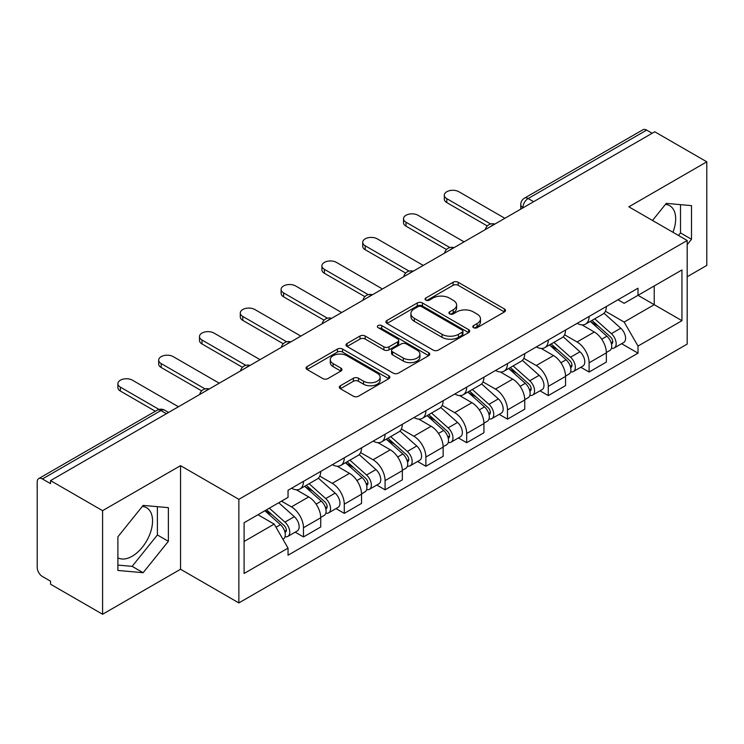 <?xml version="1.0" encoding="UTF-8"?>
<svg xmlns="http://www.w3.org/2000/svg" width="744" height="744" viewBox="0 0 744 744"><rect width="100%" height="100%" fill="white"/><g stroke="black" fill="none" stroke-linecap="round" stroke-linejoin="round"><path stroke-width="1.12" d="M473.556 327.676A2.539 1.469 0 0 0 477.155 327.676L504.432 311.931A3.627 2.093 0 0 0 505.492 310.443A3.627 2.093 0 0 0 504.432 308.965L458.22 282.283A3.627 2.093 0 0 0 453.087 282.283L425.81 298.028A2.539 1.469 0 0 0 425.066 299.069A2.539 1.469 0 0 0 425.81 300.111A2.539 1.469 0 0 0 429.4 300.111L432.934 298.065A11.616 6.705 0 0 1 449.357 298.065L453.217 300.297A11.616 6.705 0 0 1 456.621 305.04A11.616 6.705 0 0 1 453.217 309.783L449.683 311.82A2.539 1.469 0 0 0 448.939 312.852A2.539 1.469 0 0 0 449.683 313.894A2.539 1.469 0 0 0 453.273 313.894L456.807 311.857A11.616 6.705 0 0 1 473.24 311.857L477.09 314.08A11.616 6.705 0 0 1 480.494 318.823A11.616 6.705 0 0 1 477.09 323.566L473.556 325.602A2.539 1.469 0 0 0 472.812 326.644A2.539 1.469 0 0 0 473.556 327.676L473.556 325.602M665.443 204.395A28.849 16.656 -60 0 1 669.702 205.697A28.849 16.656 -60 0 1 672.939 232.277M142.318 506.413A28.849 16.656 -60 0 1 146.577 507.724A28.849 16.656 -60 0 1 150.995 530.844A28.849 16.656 -60 0 1 132.144 556.27A28.849 16.656 -60 0 1 117.896 557.795M340.371 385.745A3.627 2.093 0 0 0 339.311 387.224A3.627 2.093 0 0 0 340.371 388.712L353.344 396.199A3.627 2.093 0 0 0 358.478 396.199L388.768 378.705A3.627 2.093 0 0 0 389.837 377.227A3.627 2.093 0 0 0 388.768 375.739L342.556 349.057A3.627 2.093 0 0 0 337.423 349.057L307.123 366.55A3.627 2.093 0 0 0 306.063 368.029A3.627 2.093 0 0 0 307.123 369.517L322.784 378.557A3.627 2.093 0 0 0 327.927 378.557L340.892 371.07A3.627 2.093 0 0 0 341.952 369.591A3.627 2.093 0 0 0 340.892 368.103L333.126 363.621A9.709 5.608 0 0 1 330.28 359.659A9.709 5.608 0 0 1 336.269 354.479A9.709 5.608 0 0 1 346.862 355.697L377.282 373.256A9.709 5.608 0 0 1 380.128 377.227A9.709 5.608 0 0 1 374.13 382.407A9.709 5.608 0 0 1 363.546 381.188L358.478 378.259A3.627 2.093 0 0 0 353.344 378.259L340.371 385.745L340.371 388.712M238.861 499.336L180.541 465.66L102.588 510.663L50.536 480.605L654.748 131.772L706.8 161.82L628.857 206.823L687.186 240.498L238.861 499.336L238.861 602.928L687.186 344.1L687.186 240.498M433.185 350.099A3.627 2.093 0 0 0 438.318 350.099L468.618 332.605A3.627 2.093 0 0 0 469.678 331.127A3.627 2.093 0 0 0 468.618 329.639L422.406 302.957A3.627 2.093 0 0 0 417.272 302.957L386.973 320.45A3.627 2.093 0 0 0 385.913 321.938A3.627 2.093 0 0 0 386.973 323.417L433.185 350.099M379.133 328.225A2.539 1.469 0 0 1 381.709 328.588L381.709 325.565L428.693 352.693A3.627 2.093 0 0 1 429.762 354.172A3.627 2.093 0 0 1 428.693 355.66L398.403 373.144A3.627 2.093 0 0 1 393.26 373.144L347.048 346.462L347.048 343.505A3.627 2.093 0 0 0 345.988 344.983A3.627 2.093 0 0 0 347.048 346.462M347.048 343.505L360.012 336.018A3.627 2.093 0 0 1 365.155 336.018L383.895 346.834A3.627 2.093 0 0 0 389.028 346.834L397.631 341.868A3.627 2.093 0 0 0 398.691 340.389A3.627 2.093 0 0 0 397.631 338.911L378.119 327.639A2.539 1.469 0 0 1 377.375 326.607A2.539 1.469 0 0 1 378.938 325.249A2.539 1.469 0 0 1 381.709 325.565M102.588 510.663L102.588 614.256L50.536 584.207L50.536 581.185L42.436 576.507M687.186 276.74L706.8 265.422L706.8 161.82M102.588 614.256L180.541 569.253L238.861 602.928M166.414 413.711L160.918 410.539L42.427 478.95A7.394 4.269 -120 0 0 38.735 478.578A7.394 4.269 -120 0 0 37.2 481.973L37.2 567.439A7.394 4.269 -120 0 0 42.427 576.507M50.536 480.605L50.536 483.628L42.436 478.95M533.643 201.689L528.156 198.518A7.394 4.269 60 0 0 524.455 198.155L642.946 129.744A7.394 4.269 60 0 1 646.638 130.107L528.156 198.518A7.394 4.269 120 0 0 522.92 207.576L522.92 207.883M652.135 133.278L646.638 130.107M589.099 316.46A17.019 9.821 60 0 1 585.575 324.096L602.835 314.135A17.019 9.821 -120 0 0 606.36 306.491M564.594 334.781L577.065 341.98A17.019 9.821 60 0 1 589.099 362.821L606.36 352.851A17.019 9.821 -120 0 0 594.326 332.01L581.975 324.877M606.36 352.851L606.36 362.068L589.099 372.037L580.822 367.257M585.575 324.096A17.019 9.821 60 0 1 577.195 323.333M589.099 362.821L589.099 372.037M548.291 340.017A17.019 9.821 60 0 1 544.766 347.653L562.036 337.692A17.019 9.821 -120 0 0 565.552 330.048M540.014 390.814L548.291 395.594L565.552 385.625L565.552 376.408A17.019 9.821 -120 0 0 553.527 355.576L541.167 348.434M544.766 347.653A17.019 9.821 60 0 1 536.396 346.89M523.795 358.338L536.257 365.537A17.019 9.821 60 0 1 548.291 386.378L548.291 395.594M507.492 363.574A17.019 9.821 60 0 1 503.967 371.209L521.228 361.249A17.019 9.821 -120 0 0 524.753 353.605M499.215 414.371L507.492 419.151L524.753 409.181L524.753 399.965A17.019 9.821 -120 0 0 512.718 379.133L500.368 372M503.967 371.209A17.019 9.821 60 0 1 495.588 370.447M482.986 381.895L495.458 389.093A17.019 9.821 60 0 1 507.492 409.935L507.492 419.151M466.683 387.131A17.019 9.821 60 0 1 463.159 394.776L480.429 384.806A17.019 9.821 -120 0 0 483.944 377.171M458.406 437.928L466.683 442.708L483.944 432.738L483.944 423.531A17.019 9.821 -120 0 0 471.919 402.69L459.56 395.557M463.159 394.776A17.019 9.821 60 0 1 454.789 394.004M442.187 405.452L454.649 412.65A17.019 9.821 60 0 1 466.683 433.492L466.683 442.708M425.884 410.688A17.019 9.821 60 0 1 422.36 418.333L439.62 408.363A17.019 9.821 -120 0 0 443.145 400.728M417.607 461.485L425.884 466.265L443.145 456.295L443.145 447.088A17.019 9.821 -120 0 0 431.111 426.247L418.76 419.114M422.36 418.333A17.019 9.821 60 0 1 413.98 417.561M401.379 429.018L413.85 436.217A17.019 9.821 60 0 1 425.884 457.048L425.884 466.265M385.076 434.245A17.019 9.821 60 0 1 381.551 441.889L398.821 431.92A17.019 9.821 -120 0 0 402.337 424.285M376.799 485.041L385.076 489.822L402.337 479.852L402.337 470.645A17.019 9.821 -120 0 0 390.312 449.804L377.952 442.671M381.551 441.889A17.019 9.821 60 0 1 373.181 441.118M360.58 452.575L373.042 459.773A17.019 9.821 60 0 1 385.076 480.605L385.076 489.822M344.277 457.811A17.019 9.821 60 0 1 340.752 465.446L358.013 455.477A17.019 9.821 -120 0 0 361.538 447.842M336 508.598L344.277 513.379L361.538 503.409L361.538 494.202A17.019 9.821 -120 0 0 349.503 473.361L337.153 466.228M340.752 465.446A17.019 9.821 60 0 1 332.373 464.675M319.771 476.132L332.243 483.33A17.019 9.821 60 0 1 344.277 504.172L344.277 513.379M303.468 481.368A17.019 9.821 60 0 1 299.944 489.003L317.214 479.034A17.019 9.821 -120 0 0 320.729 471.398M320.738 517.759A17.019 9.821 -120 0 0 308.704 496.918L296.344 489.784M320.729 526.975L320.729 517.759L303.468 527.729L303.468 536.936L320.738 526.975M299.944 489.003A17.019 9.821 60 0 1 291.574 488.231M295.191 532.155L303.468 536.936M281.502 501.149L291.443 506.887A17.019 9.821 60 0 1 303.468 527.729M618.004 299.776L624.142 303.32L681.95 269.951L654.227 285.956L654.227 304.677L624.142 322.05L605.402 311.224M244.097 541.465L274.173 524.101L288.04 548.114L244.097 573.485L244.097 522.744L288.04 497.373L288.04 490.277L638.008 288.216L638.008 295.322L681.95 320.692L638.008 346.062L624.142 322.05M681.95 269.951L681.95 320.692M288.04 548.114L288.04 555.21L638.008 353.158L638.008 346.062M687.186 244.655L691.501 239.28L691.501 205.632L666.261 203.372L652.507 220.484M180.541 465.66L180.541 569.253M117.896 570.453L143.136 572.703L168.377 541.307L168.377 507.65L143.136 505.399L117.896 536.796L117.896 570.453M274.173 524.101L257.954 514.736M621.621 343.7L638.008 353.158M678.472 235.476L680.509 232.937L680.509 204.647M680.509 232.937L691.501 239.28M117.896 565.087L132.144 566.361L157.384 534.964L157.384 506.673M132.144 566.361L143.136 572.703M157.384 534.964L168.377 541.307M474.579 328.039L477.09 326.588A11.616 6.705 0 0 0 480.494 321.845L480.494 318.823M456.621 305.04L456.621 308.053A11.616 6.705 0 0 1 453.217 312.796L450.697 314.247M504.386 311.959L458.22 285.305A3.627 2.093 0 0 0 453.087 285.305L426.824 300.464M468.571 332.633L422.406 305.979A3.627 2.093 0 0 0 417.272 305.979L387.019 323.445M462.201 332.159A2.539 1.469 0 0 0 462.945 331.127A2.539 1.469 0 0 0 462.201 330.085L421.634 306.668A2.539 1.469 0 0 0 418.035 306.668L414.315 308.816A11.616 6.705 0 0 0 410.911 313.559A11.616 6.705 0 0 0 414.315 318.302L442.048 334.307A11.616 6.705 0 0 0 458.481 334.307L462.201 332.159L462.201 335.181A2.539 1.469 0 0 0 462.945 334.149L462.945 331.127M410.911 313.559L410.911 316.581A11.616 6.705 0 0 0 414.315 321.324L414.315 318.302M462.201 335.181L458.481 337.33A11.616 6.705 0 0 1 442.048 337.33L414.315 321.324M347.095 346.49L360.012 339.032L360.012 336.018M398.691 340.389L398.691 343.412A3.627 2.093 0 0 1 397.631 344.891L389.028 349.857A3.627 2.093 0 0 1 383.895 349.857L365.155 339.032A3.627 2.093 0 0 0 360.012 339.032M381.709 328.588L428.646 355.688M403.341 358.069A9.709 5.608 0 0 0 413.924 359.278A9.709 5.608 0 0 0 419.923 354.098A9.709 5.608 0 0 0 417.077 350.136L406.354 343.942A3.627 2.093 0 0 0 401.221 343.942L392.618 348.908A3.627 2.093 0 0 0 391.558 350.396A3.627 2.093 0 0 0 392.618 351.875L403.341 358.069L403.341 361.082A9.709 5.608 0 0 0 413.924 362.3A9.709 5.608 0 0 0 419.923 357.12L419.923 354.098M391.558 350.396L391.558 353.419A3.627 2.093 0 0 0 392.618 354.897L392.618 351.875M403.341 361.082L392.618 354.897M380.128 377.227L380.128 380.24A9.709 5.608 0 0 1 374.13 385.42A9.709 5.608 0 0 1 363.546 384.211L358.478 381.281A3.627 2.093 0 0 0 353.344 381.281L340.427 388.74M330.28 359.659L330.28 362.681A9.709 5.608 0 0 0 333.126 366.643L333.126 363.621M340.845 371.098L333.126 366.643M388.721 378.733L342.556 352.079A3.627 2.093 0 0 0 337.423 352.079L307.179 369.545M590.28 321.38L606.899 336.223A9.244 5.338 60 0 1 609.81 350.517L606.36 352.507M590.717 321.771L598.548 326.291M591.954 320.413L610.452 336.92A4.436 2.567 60 0 1 611.847 343.784A4.436 2.567 60 0 1 611.447 343.951M594.726 318.813L611.354 333.656A9.244 5.338 60 0 1 614.256 347.95A9.244 5.338 60 0 1 611.456 348.248M603.998 313.252L620.766 328.216A9.244 5.338 60 0 1 623.667 342.519L614.256 347.95M487.292 225.971L446.809 202.601A8.51 4.91 180 0 1 444.317 199.122L444.317 195.198A8.51 4.91 -0 0 0 446.809 198.667L490.668 223.99M504.869 218.299L458.834 191.72A8.51 4.91 -0 0 0 449.571 190.659A8.51 4.91 -0 0 0 444.317 195.198M549.472 344.937L566.1 359.78A9.244 5.338 60 0 1 569.002 374.074L565.552 376.064M549.909 345.337L557.74 349.847M551.146 343.97L569.653 360.477A4.436 2.567 60 0 1 571.048 367.341A4.436 2.567 60 0 1 570.639 367.508M553.917 342.37L570.546 357.213A9.244 5.338 60 0 1 573.447 371.507A9.244 5.338 60 0 1 570.657 371.805M563.189 336.809L579.967 351.773A9.244 5.338 60 0 1 582.868 366.076L573.447 371.507M508.673 368.494L525.292 383.337A9.244 5.338 60 0 1 528.203 397.631L524.753 399.63M509.11 368.894L516.941 373.414M510.347 367.527L528.845 384.034A4.436 2.567 60 0 1 530.24 390.907A4.436 2.567 60 0 1 529.84 391.065M513.118 365.927L529.747 380.77A9.244 5.338 60 0 1 532.648 395.064A9.244 5.338 60 0 1 529.849 395.362M522.39 360.366L539.158 375.329A9.244 5.338 60 0 1 542.06 389.633L532.648 395.064M446.484 249.528L406.001 226.157A8.51 4.91 180 0 1 403.508 222.679L403.508 218.755A8.51 4.91 -0 0 0 406.001 222.224L449.86 247.547M464.07 241.856L418.035 215.286A8.51 4.91 -0 0 0 408.763 214.216A8.51 4.91 -0 0 0 403.508 218.755M405.685 273.085L365.202 249.714A8.51 4.91 180 0 1 362.709 246.236L362.709 242.312A8.51 4.91 -0 0 0 365.202 245.79L409.061 271.104M423.262 265.413L377.227 238.843A8.51 4.91 -0 0 0 367.964 237.773A8.51 4.91 -0 0 0 362.709 242.312M467.864 392.06L484.493 406.894A9.244 5.338 60 0 1 487.394 421.188L483.944 423.187M468.302 392.451L476.132 396.971M469.538 391.084L488.045 407.6A4.436 2.567 60 0 1 489.44 414.464A4.436 2.567 60 0 1 489.031 414.622M472.31 389.484L488.938 404.327A9.244 5.338 60 0 1 491.84 418.621A9.244 5.338 60 0 1 489.05 418.918M481.582 383.923L498.359 398.886A9.244 5.338 60 0 1 501.261 413.19L491.84 418.621M427.065 415.617L443.684 430.451A9.244 5.338 60 0 1 446.595 444.754L443.145 446.744M427.502 416.008L435.333 420.527M428.739 414.641L447.237 431.157A4.436 2.567 60 0 1 448.632 438.021A4.436 2.567 60 0 1 448.232 438.179M431.511 413.05L448.139 427.884A9.244 5.338 60 0 1 451.041 442.187A9.244 5.338 60 0 1 448.241 442.475M440.783 407.479L457.551 422.443A9.244 5.338 60 0 1 460.452 436.747L451.041 442.187M386.257 439.174L402.885 454.007A9.244 5.338 60 0 1 405.787 468.311L402.337 470.301M386.694 439.565L394.525 444.084M387.931 438.207L406.438 454.714A4.436 2.567 60 0 1 407.833 461.578A4.436 2.567 60 0 1 407.424 461.736M390.702 436.607L407.331 451.441A9.244 5.338 60 0 1 410.232 465.744A9.244 5.338 60 0 1 407.442 466.042M399.974 431.036L416.752 446A9.244 5.338 60 0 1 419.653 460.303L410.232 465.744M364.876 296.642L324.393 273.271A8.51 4.91 180 0 1 321.901 269.793L321.901 265.868A8.51 4.91 -0 0 0 324.393 269.347L368.252 294.661M382.463 288.979L336.428 262.399A8.51 4.91 -0 0 0 327.155 261.33A8.51 4.91 -0 0 0 321.901 265.868M324.077 320.199L283.594 296.828A8.51 4.91 180 0 1 281.102 293.359L281.102 289.425A8.51 4.91 -0 0 0 283.594 292.904L327.453 318.227M341.654 312.536L295.619 285.956A8.51 4.91 -0 0 0 286.356 284.887A8.51 4.91 -0 0 0 281.102 289.425M283.269 343.756L242.786 320.385A8.51 4.91 180 0 1 240.293 316.916L240.293 312.982A8.51 4.91 -0 0 0 242.786 316.46L286.645 341.784M300.855 336.093L254.82 309.513A8.51 4.91 -0 0 0 245.548 308.444A8.51 4.91 -0 0 0 240.293 312.982M345.458 462.731L362.077 477.564A9.244 5.338 60 0 1 364.988 491.868L361.538 493.858M345.895 463.121L353.726 467.641M347.132 461.764L365.63 478.271A4.436 2.567 60 0 1 367.024 485.135A4.436 2.567 60 0 1 366.625 485.293M349.903 460.164L366.532 474.998A9.244 5.338 60 0 1 369.433 489.301A9.244 5.338 60 0 1 366.634 489.599M359.175 454.593L375.943 469.566A9.244 5.338 60 0 1 378.845 483.86L369.433 489.301M242.47 367.313L201.987 343.942A8.51 4.91 180 0 1 199.494 340.473L199.494 336.548A8.51 4.91 -0 0 0 201.987 340.017L245.846 365.341M260.047 359.65L214.012 333.07A8.51 4.91 -0 0 0 204.749 332.01A8.51 4.91 -0 0 0 199.494 336.548M304.649 486.288L321.278 501.121A9.244 5.338 60 0 1 324.179 515.425L320.729 517.415M305.087 486.678L312.917 491.198M306.323 485.321L324.83 501.828A4.436 2.567 60 0 1 326.225 508.691A4.436 2.567 60 0 1 325.816 508.849M309.095 483.721L325.723 498.554A9.244 5.338 60 0 1 328.625 512.858A9.244 5.338 60 0 1 325.835 513.155M318.367 478.15L335.144 493.123A9.244 5.338 60 0 1 338.046 507.417L328.625 512.858M201.661 390.87L161.178 367.499A8.51 4.91 180 0 1 158.686 364.03L158.686 360.105A8.51 4.91 -0 0 0 161.178 363.574L205.037 388.898M219.248 383.207L173.213 356.627A8.51 4.91 -0 0 0 163.94 355.567A8.51 4.91 -0 0 0 158.686 360.105M264.864 510.756L280.469 524.678A9.244 5.338 60 0 1 283.38 538.981L282.915 539.242M265.022 510.663L272.118 514.755M266.538 509.779L284.022 525.385A4.436 2.567 60 0 1 285.417 532.248A4.436 2.567 60 0 1 285.017 532.406M269.309 508.18L284.924 522.111A9.244 5.338 60 0 1 287.826 536.415A9.244 5.338 60 0 1 285.026 536.712M278.73 502.749L294.336 516.68A9.244 5.338 60 0 1 297.237 530.974L287.826 536.415M155.347 411.255L120.379 391.056A8.51 4.91 180 0 1 117.887 387.587L117.887 383.662A8.51 4.91 -0 0 0 120.379 387.131L159.002 409.433M178.439 406.763L132.404 380.184A8.51 4.91 -0 0 0 123.141 379.124A8.51 4.91 -0 0 0 117.887 383.662M523.181 207.734L522.92 207.576A7.394 4.269 0 0 1 520.754 204.563L520.754 209.129M344.277 504.172L361.538 494.202M385.076 480.605L402.337 470.645M425.884 457.048L443.145 447.088M466.683 433.492L483.944 423.531M507.492 409.935L524.753 399.965M548.291 386.378L565.552 376.408M291.443 506.887L308.704 496.918M332.243 483.33L349.503 473.361M373.042 459.773L390.312 449.804M413.85 436.217L431.111 426.247M454.649 412.65L471.919 402.69M495.458 389.093L512.718 379.133M536.257 365.537L553.527 355.576M577.065 341.98L594.326 332.01M494.211 224.456A7.394 4.269 120 0 0 490.947 226.343M453.412 248.012A7.394 4.269 120 0 0 450.139 249.9M412.604 271.569A7.394 4.269 120 0 0 409.339 273.457M371.805 295.126A7.394 4.269 120 0 0 368.531 297.014M330.996 318.683A7.394 4.269 120 0 0 327.732 320.571M290.197 342.249A7.394 4.269 120 0 0 286.924 344.128M249.389 365.806A7.394 4.269 120 0 0 246.124 367.685M208.59 389.363A7.394 4.269 120 0 0 205.316 391.251M168.581 412.464L164.619 410.177A7.394 4.269 120 0 0 160.918 410.539A7.394 4.269 60 0 0 157.217 410.177L38.735 478.578M477.09 326.588L477.09 323.566M449.683 313.894L449.683 311.82M453.217 312.796L453.217 309.783M425.81 300.111L425.81 298.028M453.087 285.305L453.087 282.283M458.22 285.305L458.22 282.283M504.432 311.931L504.432 308.965M386.973 323.417L386.973 320.45M417.272 305.979L417.272 302.957M422.406 305.979L422.406 302.957M468.618 332.605L468.618 329.639M442.048 337.33L442.048 334.307M458.481 337.33L458.481 334.307M365.155 339.032L365.155 336.018M383.895 349.857L383.895 346.834M389.028 349.857L389.028 346.834M397.631 344.891L397.631 341.868M428.693 355.66L428.693 352.693M353.344 381.281L353.344 378.259M358.478 381.281L358.478 378.259M363.546 384.211L363.546 381.188M340.892 371.07L340.892 368.103M307.123 369.517L307.123 366.55M337.423 352.079L337.423 349.057M342.556 352.079L342.556 349.057M388.768 378.705L388.768 375.739M606.899 336.223L601.719 339.208M612.768 341.756L611.103 342.714M620.766 328.216L611.354 333.656M446.809 198.667L446.809 202.601M566.1 359.78L560.911 362.765M571.969 365.313L570.295 366.271M579.967 351.773L570.546 357.213M525.292 383.337L520.112 386.331M531.16 388.87L529.495 389.828M539.158 375.329L529.747 380.77M406.001 222.224L406.001 226.157M365.202 245.79L365.202 249.714M484.493 406.894L479.303 409.888M490.361 412.427L488.687 413.394M498.359 398.886L488.938 404.327M443.684 430.451L438.504 433.445M449.553 435.984L447.888 436.951M457.551 422.443L448.139 427.884M402.885 454.007L397.696 457.002M408.754 459.541L407.08 460.508M416.752 446L407.331 451.441M324.393 269.347L324.393 273.271M283.594 292.904L283.594 296.828M242.786 316.46L242.786 320.385M362.077 477.564L356.897 480.559M367.945 483.098L366.281 484.065M375.943 469.566L366.532 474.998M201.987 340.017L201.987 343.942M321.278 501.121L316.088 504.116M327.146 506.664L325.472 507.622M335.144 493.123L325.723 498.554M161.178 363.574L161.178 367.499M280.469 524.678L276.005 527.264M286.338 530.221L284.673 531.179M294.336 516.68L284.924 522.111M120.379 387.131L120.379 391.056M494.844 224.093A7.394 7.394 0 0 0 485.348 229.571M454.035 247.65A7.394 7.394 0 0 0 444.549 253.127M413.236 271.207A7.394 7.394 0 0 0 403.741 276.694M372.428 294.764A7.394 7.394 0 0 0 362.942 300.251M331.629 318.32A7.394 7.394 0 0 0 322.133 323.807M290.82 341.887A7.394 7.394 0 0 0 281.334 347.364M250.021 365.444A7.394 7.394 0 0 0 240.526 370.921M209.213 389A7.394 7.394 0 0 0 199.727 394.478M164.619 410.177A7.394 7.394 0 0 0 157.217 410.177M524.455 198.155A7.394 7.394 0 0 0 520.754 204.563"/></g></svg>
